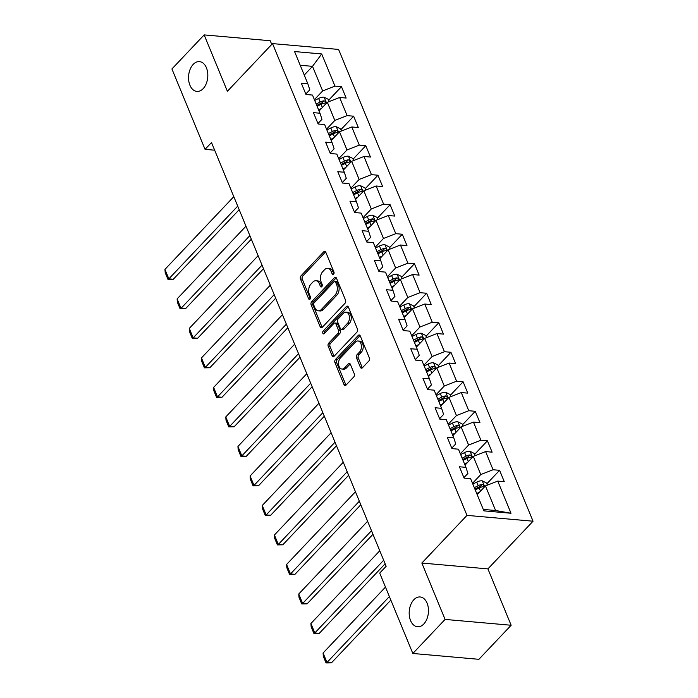 <?xml version="1.0" encoding="UTF-8"?>
<svg xmlns="http://www.w3.org/2000/svg" width="698" height="698" viewBox="0 0 698 698"><rect width="100%" height="100%" fill="white"/><g stroke="black" fill="none" stroke-linecap="round" stroke-linejoin="round"><path stroke-width="1.05" d="M333.592 274.244A1.605 1.03 -85 0 0 333.941 272.011L325.809 252.283A2.295 1.475 -85 0 0 324.745 251.332A2.295 1.475 -85 0 0 323.776 251.76L300.995 275.832A2.295 1.475 -85 0 0 300.489 279.026L308.621 298.753A1.605 1.03 -85 0 0 309.371 299.416A1.605 1.03 -85 0 0 310.043 299.11A1.605 1.03 -85 0 0 310.392 296.877L309.345 294.329A7.338 4.712 -85 0 1 310.942 284.103L312.844 282.097A7.338 4.712 -85 0 1 315.941 280.736A7.338 4.712 -85 0 1 319.344 283.763L320.399 286.32A1.605 1.03 -85 0 0 321.141 286.983A1.605 1.03 -85 0 0 321.813 286.677A1.605 1.03 -85 0 0 322.171 284.444L321.115 281.887A7.338 4.712 -85 0 1 322.72 271.67L324.614 269.664A7.338 4.712 -85 0 1 327.711 268.294A7.338 4.712 -85 0 1 331.114 271.33L332.169 273.878A1.605 1.03 -85 0 0 332.911 274.541A1.605 1.03 -85 0 0 333.592 274.244M413.835 599.748A14.955 9.589 -85 0 0 409.377 616.037A14.955 9.589 -85 0 0 417.509 626.752A14.955 9.589 -85 0 0 423.817 623.968A14.955 9.589 -85 0 0 428.275 607.679A14.955 9.589 -85 0 0 420.144 596.965A14.955 9.589 -85 0 0 413.835 599.748M193.189 64.408A14.955 9.589 -85 0 0 188.73 80.698A14.955 9.589 -85 0 0 196.862 91.412A14.955 9.589 -85 0 0 203.162 88.629A14.955 9.589 -85 0 0 207.62 72.339A14.955 9.589 -85 0 0 199.488 61.625A14.955 9.589 -85 0 0 193.189 64.408M360.395 367.27A2.295 1.475 -85 0 0 361.459 368.212A2.295 1.475 -85 0 0 362.419 367.785L368.814 361.032A2.295 1.475 -85 0 0 369.312 357.838L360.281 335.93A2.295 1.475 -85 0 0 359.217 334.979A2.295 1.475 -85 0 0 358.257 335.406L335.468 359.479A2.295 1.475 -85 0 0 334.97 362.672L344.001 384.581A2.295 1.475 -85 0 0 345.065 385.532A2.295 1.475 -85 0 0 346.034 385.104L353.755 376.946A2.295 1.475 -85 0 0 354.252 373.753L350.387 364.373A2.295 1.475 -85 0 0 349.323 363.422A2.295 1.475 -85 0 0 348.354 363.85L344.524 367.898A6.134 3.935 -85 0 1 341.941 369.041A6.134 3.935 -85 0 1 338.609 364.644A6.134 3.935 -85 0 1 340.432 357.961L355.43 342.125A6.134 3.935 -85 0 1 358.022 340.973A6.134 3.935 -85 0 1 361.355 345.37A6.134 3.935 -85 0 1 359.531 352.054L357.027 354.697A2.295 1.475 -85 0 0 356.53 357.891L360.395 367.27L362.175 367.427A2.295 1.475 -85 0 0 362.393 367.82M421.845 563.05L445.08 619.423L412.841 653.476L478.907 659.313L511.145 625.26L487.911 568.887L533.045 521.214L466.979 515.377L421.845 563.05L487.911 568.887M271.74 44.428L270.222 40.737L204.156 34.9L227.391 91.272L272.525 43.599L466.979 515.377M204.156 34.9L171.917 68.954L205.055 149.346L214.661 150.201M412.841 653.476L379.703 573.084L386.151 566.27L211.503 142.54L205.055 149.346M345.013 303.29A2.295 1.475 -85 0 0 345.519 300.096L336.48 278.188A2.295 1.475 -85 0 0 335.424 277.237A2.295 1.475 -85 0 0 334.455 277.664L311.666 301.728A2.295 1.475 -85 0 0 311.168 304.921L320.199 326.839A2.295 1.475 -85 0 0 321.263 327.781A2.295 1.475 -85 0 0 322.232 327.353L345.013 303.29M348.381 307.059L357.411 328.967A2.295 1.475 -85 0 1 356.914 332.161L334.133 356.224A2.295 1.475 -85 0 1 333.164 356.652A2.295 1.475 -85 0 1 332.1 355.71L328.235 346.33A2.295 1.475 -85 0 1 328.732 343.137L337.972 333.374A2.295 1.475 -85 0 0 338.478 330.18L335.913 323.959A2.295 1.475 -85 0 0 334.848 323.017A2.295 1.475 -85 0 0 333.88 323.444L324.265 333.6A1.605 1.03 -85 0 1 323.584 333.906A1.605 1.03 -85 0 1 322.712 332.754A1.605 1.03 -85 0 1 323.191 331L346.356 306.535A2.295 1.475 -85 0 1 347.316 306.108A2.295 1.475 -85 0 1 348.381 307.059M533.045 521.214L338.591 49.436L272.525 43.599M499.594 470.321L493.076 469.745L485.59 451.58L492.107 452.156L487.431 440.813L480.913 440.237L473.427 422.072L479.945 422.648L475.268 411.296L468.751 410.721L461.265 392.564L467.782 393.14L463.106 381.789L456.588 381.213L449.102 363.056L455.62 363.632L450.943 352.281L444.425 351.705L436.939 333.548L443.457 334.124L438.78 322.773L432.263 322.197L424.777 304.031L431.294 304.607L426.618 293.256L420.1 292.68L412.614 274.523L419.132 275.099L414.446 263.748L407.937 263.172L400.451 245.015L406.969 245.591L402.284 234.24L395.775 233.664L388.289 215.508L394.806 216.083L390.121 204.732L383.603 204.156L376.126 185.991L382.635 186.567L377.958 175.224L371.441 174.648L363.963 156.483L370.472 157.059L365.796 145.708L359.278 145.132L351.792 126.975L358.31 127.551L353.633 116.2L347.115 115.624L339.629 97.467L346.147 98.043L341.47 86.692L334.953 86.116L321.699 53.955L294.565 51.556L307.818 83.716L301.3 83.141L305.977 94.492L312.495 95.068L319.981 113.224L313.463 112.648L318.14 124L324.657 124.576L332.143 142.741L325.626 142.165L330.302 153.508L336.82 154.084L344.306 172.249L337.788 171.673L342.465 183.024L348.983 183.6L356.469 201.757L349.951 201.181L354.628 212.532L361.145 213.108L368.631 231.265L362.114 230.689L366.79 242.04L373.308 242.616L380.794 260.773L374.276 260.197L378.953 271.548L385.471 272.124L392.957 290.289L386.439 289.714L391.116 301.065L397.633 301.641L405.119 319.797L398.602 319.222L403.278 330.573L409.796 331.149L417.282 349.305L410.764 348.73L415.45 360.081L421.958 360.657L429.445 378.813L422.927 378.237L427.612 389.589L434.13 390.165L441.607 408.33L435.09 407.754L439.775 419.097L446.292 419.673L453.77 437.838L447.261 437.262L451.938 448.613L458.455 449.189L465.932 467.346L459.424 466.77L464.1 478.121L470.618 478.697L483.871 510.857L511.006 513.248L497.753 481.096L504.27 481.672L499.594 470.321L486.838 483.793M465.025 465.13L473.288 456.405L480.774 474.561L472.511 483.295M463.908 477.659L467.922 473.427L465.932 467.346M480.774 474.561L493.076 469.745M473.288 456.405L485.59 451.58M452.862 435.622L461.125 426.888L468.611 445.054L460.348 453.779M451.746 448.151L455.759 443.919L453.77 437.838M468.611 445.054L480.913 440.237M461.125 426.888L473.427 422.072M440.7 406.114L448.962 397.38L456.448 415.546L448.186 424.271M439.583 418.643L443.596 414.403L441.607 408.33M456.448 415.546L468.751 410.721M448.962 397.38L461.265 392.564M428.537 376.606L436.8 367.872L444.286 386.029L436.023 394.763M427.42 389.135L431.434 384.895L429.445 378.813M444.286 386.029L456.588 381.213M436.8 367.872L449.102 363.056M416.374 347.089L424.637 338.364L432.123 356.521L423.861 365.255M415.258 359.618L419.271 355.387L417.282 349.305M432.123 356.521L444.425 351.705M424.637 338.364L436.939 333.548M404.212 317.581L412.474 308.848L419.96 327.013L411.698 335.747M403.095 330.11L407.109 325.879L405.119 319.797M419.96 327.013L432.263 322.197M412.474 308.848L424.777 304.031M392.049 288.073L400.312 279.34L407.798 297.505L399.526 306.23M390.932 300.602L394.946 296.362L392.957 290.289M407.798 297.505L420.1 292.68M400.312 279.34L412.614 274.523M379.887 258.565L388.149 249.832L395.635 267.988L387.364 276.722M378.77 271.094L382.774 266.854L380.794 260.773M395.635 267.988L407.937 263.172M388.149 249.832L400.451 245.015M367.724 229.057L375.986 220.324L383.472 238.48L375.201 247.214M366.607 241.587L370.612 237.346L368.631 231.265M383.472 238.48L395.775 233.664M375.986 220.324L388.289 215.508M355.552 199.541L363.824 190.816L371.31 208.972L363.039 217.706M354.444 212.07L358.449 207.838L356.469 201.757M371.31 208.972L383.603 204.156M363.824 190.816L376.126 185.991M343.39 170.033L351.661 161.299L359.147 179.465L350.876 188.19M342.282 182.562L346.287 178.33L344.306 172.249M359.147 179.465L371.441 174.648M351.661 161.299L363.963 156.483M331.227 140.525L339.498 131.791L346.985 149.957L338.713 158.682M330.119 153.054L334.124 148.814L332.143 142.741M346.985 149.957L359.278 145.132M339.498 131.791L351.792 126.975M319.065 111.017L327.336 102.283L334.822 120.44L326.551 129.174M317.948 123.546L321.961 119.306L319.981 113.224M334.822 120.44L347.115 115.624M327.336 102.283L339.629 97.467M304.249 75.07L312.521 66.345L322.659 90.932L314.388 99.666M305.785 94.029L309.799 89.798L307.818 83.716M322.659 90.932L334.953 86.116M300.21 65.254L312.521 66.345L321.699 53.955M445.08 619.423L511.145 625.26M483.278 509.418L495.589 510.5L485.45 485.913L477.188 494.646M495.589 510.5L511.006 513.248M485.45 485.913L497.753 481.096M328.714 100.163L341.47 86.692M340.877 129.671L353.633 116.2M353.04 159.179L365.796 145.708M365.211 188.696L377.958 175.224M377.374 218.204L390.121 204.732M389.536 247.711L402.284 234.24M401.699 277.219L414.446 263.748M413.862 306.727L426.618 293.256M426.024 336.244L438.78 322.773M438.187 365.752L450.943 352.281M450.35 395.26L463.106 381.789M462.512 424.768L475.268 411.296M474.675 454.285L487.431 440.813M333.871 273.834L332.902 271.487A7.338 4.712 -85 0 0 329.5 268.451L327.711 268.294M315.941 280.736L317.721 280.893A7.338 4.712 -85 0 1 321.132 283.92L322.092 286.267M325.591 251.882A2.295 1.475 -85 0 0 325.565 251.917L302.775 275.989A2.295 1.475 -85 0 0 302.278 279.183L310.322 298.7M336.27 277.787A2.295 1.475 -85 0 0 336.235 277.821L313.454 301.885A2.295 1.475 -85 0 0 312.957 305.078L321.987 326.996A2.295 1.475 -85 0 0 322.197 327.388M335.555 282.097A1.605 1.03 -85 0 0 334.804 281.434A1.605 1.03 -85 0 0 334.133 281.73L314.135 302.862A1.605 1.03 -85 0 0 313.786 305.096L314.894 307.783A7.338 4.712 -85 0 0 318.297 310.819A7.338 4.712 -85 0 0 321.394 309.45L335.057 295.01A7.338 4.712 -85 0 0 336.663 284.793L335.555 282.097L337.335 282.254A1.605 1.03 -85 0 0 336.593 281.591L334.804 281.434M318.297 310.819L320.085 310.976A7.338 4.712 -85 0 0 323.174 309.607L321.394 309.45M337.335 282.254L338.451 284.95A7.338 4.712 -85 0 1 336.846 295.167L323.174 309.607M334.848 323.017L336.637 323.174A2.295 1.475 -85 0 1 337.701 324.116L340.258 330.337A2.295 1.475 -85 0 1 339.76 333.531L330.52 343.294A2.295 1.475 -85 0 0 330.023 346.487L333.888 355.867A2.295 1.475 -85 0 0 334.098 356.259M348.171 306.658A2.295 1.475 -85 0 0 348.136 306.692L324.971 331.166A1.605 1.03 -85 0 0 324.579 333.269M347.56 323.253A6.134 3.935 -85 0 0 349.393 316.569A6.134 3.935 -85 0 0 346.06 312.172A6.134 3.935 -85 0 0 343.468 313.315L338.181 318.899A2.295 1.475 -85 0 0 337.684 322.092L340.249 328.313A2.295 1.475 -85 0 0 341.313 329.255A2.295 1.475 -85 0 0 342.282 328.828L347.56 323.253L349.349 323.41A6.134 3.935 -85 0 0 351.181 316.726A6.134 3.935 -85 0 0 347.84 312.329L346.06 312.172M341.313 329.255L343.093 329.412A2.295 1.475 -85 0 0 344.062 328.985L342.282 328.828M349.349 323.41L344.062 328.985M358.022 340.973L359.802 341.139A6.134 3.935 -85 0 1 363.143 345.536A6.134 3.935 -85 0 1 361.311 352.211L358.816 354.854A2.295 1.475 -85 0 0 358.31 358.048L362.175 367.427M341.941 369.041L343.73 369.198A6.134 3.935 -85 0 0 346.313 368.055L344.524 367.898M350.178 363.981A2.295 1.475 -85 0 0 350.143 364.016L346.313 368.055M360.072 335.537A2.295 1.475 -85 0 0 360.037 335.572L337.256 359.636A2.295 1.475 -85 0 0 336.759 362.829L345.789 384.738A2.295 1.475 -85 0 0 345.999 385.13M329.281 101.524L328.392 99.369L324.038 97.162A6.195 2.993 157.6 0 0 318.628 98.453L314.711 100.451M237.713 206.119L168.855 278.842L164.955 269.384L233.813 196.662M321.516 108.426L318.611 109.909M173.322 279.235L167.93 279.313L168.855 278.842L173.322 279.235L239.178 209.679M317.128 106.314L321.045 104.316A6.195 2.993 -22.4 0 1 324.963 103.077C326.236 102.222 325.922 101.463 324.02 100.809A6.195 2.993 157.6 0 0 320.112 102.048L316.194 104.046M316.761 105.424L321.132 103.191A3.158 1.527 -22.4 0 1 322.171 102.763L324.02 100.809M324.963 103.077L325.617 102.789M167.93 279.313L165.208 272.691L164.955 269.384M341.444 131.032L340.554 128.877L336.2 126.67A6.195 2.993 157.6 0 0 330.791 127.961L326.873 129.959M249.875 235.627L181.018 308.35L177.118 298.892L245.975 226.169M333.679 137.934L330.773 139.426M185.485 308.752L180.101 308.821L181.018 308.35L185.485 308.752L251.341 239.187M329.29 135.831L333.208 133.824A6.195 2.993 -22.4 0 1 337.125 132.585C338.399 131.73 338.085 130.971 336.183 130.317A6.195 2.993 157.6 0 0 332.274 131.556L328.357 133.554M328.924 134.932L333.295 132.699A3.158 1.527 -22.4 0 1 334.333 132.28L336.183 130.317M337.125 132.585L337.788 132.297M180.101 308.821L177.371 302.199L177.118 298.892M353.607 160.54L352.717 158.385L348.363 156.186A6.195 2.993 157.6 0 0 342.954 157.469L339.045 159.476M262.038 265.135L193.18 337.867L189.28 328.409L258.138 255.677M345.842 167.45L342.936 168.933M197.647 338.26L192.264 338.329L193.18 337.867L197.647 338.26L263.504 268.695M341.462 165.339L345.37 163.332A6.195 2.993 -22.4 0 1 349.288 162.093C350.562 161.238 350.248 160.479 348.346 159.825A6.195 2.993 157.6 0 0 344.437 161.064L340.519 163.07M341.086 164.44L345.458 162.206A3.158 1.527 -22.4 0 1 346.496 161.788L348.346 159.825M349.288 162.093L349.951 161.805M192.264 338.329L189.533 331.716L189.28 328.409M365.769 190.048L364.88 187.902L360.526 185.694A6.195 2.993 157.6 0 0 355.116 186.977L351.207 188.984M274.201 294.643L205.343 367.375L201.452 357.917L270.3 285.185M358.004 196.958L355.099 198.441M209.81 367.767L204.427 367.846L205.343 367.375L209.81 367.767L275.666 298.203M353.624 194.847L357.533 192.84A6.195 2.993 -22.4 0 1 361.451 191.61C362.724 190.746 362.41 189.996 360.508 189.333A6.195 2.993 157.6 0 0 356.599 190.571L352.682 192.578M353.249 193.948L357.62 191.714A3.158 1.527 -22.4 0 1 358.659 191.296L360.508 189.333M361.451 191.61L362.114 191.313M204.427 367.846L201.696 361.224L201.452 357.917M377.932 219.565L377.042 217.41L372.688 215.202A6.195 2.993 157.6 0 0 367.288 216.493L363.37 218.491M286.363 324.16L217.506 396.883L213.614 387.425L282.463 314.702M370.167 226.466L367.261 227.949M221.973 397.275L216.589 397.354L217.506 396.883L221.973 397.275L287.829 327.72M365.787 224.355L369.704 222.357A6.195 2.993 -22.4 0 1 373.613 221.118C374.887 220.263 374.573 219.504 372.68 218.849A6.195 2.993 157.6 0 0 368.762 220.079L364.845 222.086M365.412 223.465L369.783 221.222A3.158 1.527 -22.4 0 1 370.821 220.804L372.68 218.849M373.613 221.118L374.276 220.83M216.589 397.354L213.858 390.732L213.614 387.425M390.095 249.073L389.205 246.918L384.851 244.71A6.195 2.993 157.6 0 0 379.45 246.001L375.533 247.999M298.526 353.668L229.668 426.391L225.777 416.933L294.626 344.21M382.329 255.974L379.424 257.457M234.135 426.783L228.752 426.862L229.668 426.391L234.135 426.783L299.992 357.228M377.95 253.863L381.867 251.865A6.195 2.993 -22.4 0 1 385.776 250.626C387.05 249.771 386.736 249.011 384.842 248.357A6.195 2.993 157.6 0 0 380.925 249.596L377.007 251.594M377.574 252.973L381.946 250.739A3.158 1.527 -22.4 0 1 382.984 250.312L384.842 248.357M385.776 250.626L386.439 250.338M228.752 426.862L226.021 420.24L225.777 416.933M402.257 278.581L401.367 276.425L397.022 274.218A6.195 2.993 157.6 0 0 391.613 275.509L387.695 277.516M310.689 383.176L241.831 455.899L237.939 446.441L306.788 373.718M394.492 285.482L391.595 286.974M246.298 456.3L240.915 456.37L241.831 455.899L246.298 456.3L312.154 386.736M390.112 283.379L394.03 281.373A6.195 2.993 -22.4 0 1 397.939 280.134C399.212 279.279 398.898 278.519 397.005 277.865A6.195 2.993 157.6 0 0 393.087 279.104L389.179 281.111M389.737 282.481L394.108 280.247A3.158 1.527 -22.4 0 1 395.147 279.828L397.005 277.865M397.939 280.134L398.602 279.846M240.915 456.37L238.184 449.756L237.939 446.441M414.42 308.088L413.53 305.942L409.185 303.735A6.195 2.993 157.6 0 0 403.776 305.017L399.858 307.024M322.851 412.684L254.002 485.415L250.102 475.957L318.951 403.226M406.655 314.999L403.758 316.482M258.461 485.808L253.077 485.887L254.002 485.415L258.461 485.808L324.317 416.244M402.275 312.887L406.192 310.88A6.195 2.993 -22.4 0 1 410.101 309.642C411.375 308.786 411.061 308.027 409.168 307.373A6.195 2.993 157.6 0 0 405.25 308.612L401.341 310.619M401.908 311.989L406.271 309.755A3.158 1.527 -22.4 0 1 407.309 309.336L409.168 307.373M410.101 309.642L410.764 309.354M253.077 485.887L250.346 479.264L250.102 475.957M426.583 337.596L425.693 335.45L421.348 333.243A6.195 2.993 157.6 0 0 415.938 334.525L412.021 336.532M335.014 442.192L266.165 514.923L262.265 505.465L331.114 432.734M418.817 344.507L415.921 345.99M270.623 515.316L265.24 515.394L266.165 514.923L270.623 515.316L336.48 445.752M414.438 342.395L418.355 340.397A6.195 2.993 -22.4 0 1 422.264 339.158C423.538 338.294 423.224 337.544 421.33 336.89A6.195 2.993 157.6 0 0 417.413 338.12L413.504 340.127M414.071 341.505L418.442 339.263A3.158 1.527 -22.4 0 1 419.472 338.844L421.33 336.89M422.264 339.158L422.927 338.862M265.24 515.394L262.509 508.772L262.265 505.465M438.745 367.113L437.855 364.958L433.51 362.751A6.195 2.993 157.6 0 0 428.101 364.042L424.183 366.04M347.176 471.708L278.328 544.431L274.427 534.973L343.276 462.25M430.989 374.015L428.083 375.498M282.786 544.824L277.403 544.902L278.328 544.431L282.786 544.824L348.642 475.268M426.6 371.903L430.518 369.905A6.195 2.993 -22.4 0 1 434.426 368.666C435.7 367.811 435.386 367.052 433.493 366.398A6.195 2.993 157.6 0 0 429.584 367.637L425.667 369.635M426.234 371.013L430.605 368.78A3.158 1.527 -22.4 0 1 431.634 368.352L433.493 366.398M434.426 368.666L435.09 368.378M277.403 544.902L274.672 538.28L274.427 534.973M450.908 396.621L450.018 394.466L445.673 392.259A6.195 2.993 157.6 0 0 440.264 393.55L436.346 395.548M359.339 501.216L290.49 573.939L286.59 564.481L355.439 491.758M443.151 403.523L440.246 405.014M294.949 574.341L289.565 574.41L290.49 573.939L294.949 574.341L360.805 504.776M438.763 401.42L442.68 399.413A6.195 2.993 -22.4 0 1 446.589 398.174C447.863 397.319 447.558 396.56 445.656 395.906A6.195 2.993 157.6 0 0 441.747 397.145L437.829 399.143M438.396 400.521L442.768 398.288A3.158 1.527 -22.4 0 1 443.797 397.869L445.656 395.906M446.589 398.174L447.252 397.886M289.565 574.41L286.834 567.788L286.59 564.481M463.071 426.129L462.181 423.974L457.836 421.775A6.195 2.993 157.6 0 0 452.426 423.058L448.509 425.065M371.502 530.724L302.653 603.456L298.753 593.998L367.602 521.266M455.314 433.039L452.409 434.522M307.111 603.849L301.728 603.918L302.653 603.456L307.111 603.849L372.968 534.284M450.925 430.928L454.843 428.921A6.195 2.993 -22.4 0 1 458.752 427.682C460.026 426.827 459.72 426.068 457.818 425.414A6.195 2.993 157.6 0 0 453.909 426.653L449.992 428.659M450.559 430.029L454.93 427.795A3.158 1.527 -22.4 0 1 455.96 427.377L457.818 425.414M458.752 427.682L459.415 427.394M301.728 603.918L298.997 597.305L298.753 593.998M475.233 455.637L474.352 453.491L469.998 451.283A6.195 2.993 157.6 0 0 464.589 452.566L460.671 454.573M383.664 560.232L314.815 632.964L310.915 623.506L379.764 550.774M467.477 462.547L464.571 464.03M319.274 633.356L313.891 633.435L314.815 632.964L319.274 633.356L385.13 563.792M463.088 460.436L467.006 458.429A6.195 2.993 -22.4 0 1 470.914 457.199C472.188 456.335 471.883 455.585 469.981 454.921A6.195 2.993 157.6 0 0 466.072 456.16L462.155 458.167M462.722 459.537L467.093 457.303A3.158 1.527 -22.4 0 1 468.122 456.885L469.981 454.921M470.914 457.199L471.578 456.902M313.891 633.435L311.16 626.813L310.915 623.506M487.396 485.154L486.515 482.999L482.161 480.791A6.195 2.993 157.6 0 0 476.751 482.082L472.834 484.08M389.379 596.554L326.978 662.472L323.078 653.014L385.479 587.097M479.639 492.055L476.734 493.538M331.437 662.864L326.053 662.943L326.978 662.472L331.437 662.864L390.845 600.114M475.251 489.944L479.168 487.946A6.195 2.993 -22.4 0 1 483.077 486.707C484.351 485.852 484.046 485.093 482.144 484.438A6.195 2.993 157.6 0 0 478.235 485.668L474.317 487.675M474.884 489.054L479.256 486.811A3.158 1.527 -22.4 0 1 480.285 486.393L482.144 484.438M483.077 486.707L483.74 486.419M326.053 662.943L323.322 656.321L323.078 653.014M332.902 271.487L331.114 271.33M321.987 286.459L320.399 286.32M321.132 283.92L319.344 283.763M310.217 298.892L308.621 298.753M302.278 279.183L300.489 279.026M302.775 275.989L300.995 275.832M325.565 251.917L323.776 251.76M333.757 274.026L332.169 273.878M321.987 326.996L320.199 326.839M312.957 305.078L311.168 304.921M313.454 301.885L311.666 301.728M336.235 277.821L334.455 277.664M336.846 295.167L335.057 295.01M338.451 284.95L336.663 284.793M333.888 355.867L332.1 355.71M330.023 346.487L328.235 346.33M330.52 343.294L328.732 343.137M339.76 333.531L337.972 333.374M340.258 330.337L338.478 330.18M337.701 324.116L335.913 323.959M324.971 331.166L323.191 331M348.136 306.692L346.356 306.535M358.31 358.048L356.53 357.891M358.816 354.854L357.027 354.697M361.311 352.211L359.531 352.054M350.143 364.016L348.354 363.85M345.789 384.738L344.001 384.581M336.759 362.829L334.97 362.672M337.256 359.636L335.468 359.479M360.037 335.572L358.257 335.406M326.568 103.086L324.151 97.214M320.112 102.048L318.628 98.453M322.371 107.527L321.045 104.316M338.731 132.603L336.314 126.731M332.274 131.556L330.791 127.961M334.534 137.035L333.208 133.824M350.893 162.111L348.476 156.239M344.437 161.064L342.954 157.469M346.697 166.543L345.37 163.332M363.056 191.618L360.639 185.747M356.599 190.571L355.116 186.977M358.859 196.051L357.533 192.84M375.219 221.126L372.802 215.254M368.762 220.079L367.288 216.493M371.022 225.567L369.704 222.357M387.381 250.634L384.964 244.762M380.925 249.596L379.45 246.001M383.185 255.075L381.867 251.865M399.544 280.151L397.127 274.279M393.087 279.104L391.613 275.509M395.347 284.583L394.03 281.373M411.715 309.659L409.29 303.787M405.25 308.612L403.776 305.017M407.51 314.091L406.192 310.88M423.878 339.167L421.452 333.295M417.413 338.12L415.938 334.525M419.673 343.599L418.355 340.397M436.041 368.675L433.615 362.803M429.584 367.637L428.101 364.042M431.835 373.116L430.518 369.905M448.203 398.192L445.778 392.32M441.747 397.145L440.264 393.55M443.998 402.624L442.68 399.413M460.366 427.7L457.94 421.828M453.909 426.653L452.426 423.058M456.169 432.132L454.843 428.921M472.529 457.207L470.103 451.336M466.072 456.16L464.589 452.566M468.332 461.64L467.006 458.429M484.691 486.715L482.266 480.843M478.235 485.668L476.751 482.082M480.494 491.156L479.168 487.946"/></g></svg>
